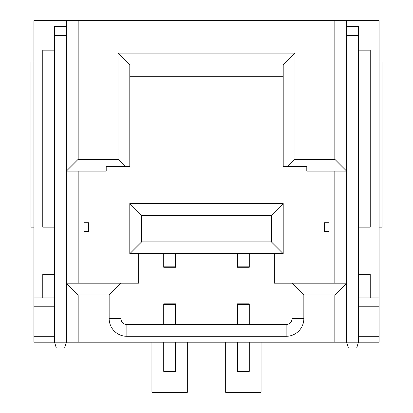 <?xml version="1.0" encoding="UTF-8"?>
<svg xmlns="http://www.w3.org/2000/svg" width="413" height="413" viewBox="0 0 413 413"><rect width="100%" height="100%" fill="white"/><g stroke="black" fill="none" stroke-linecap="round" stroke-linejoin="round"><path stroke-width="0.62" d="M237.475 342.201L237.475 371.375L249.276 371.375L249.276 342.201M237.475 304.366L249.276 304.366L249.276 303.849L237.475 303.849L237.475 324.499M237.475 253.701L237.475 267.268L249.276 267.268L249.276 253.701M358.427 336.301L379.077 336.301L379.077 342.201L358.427 342.201L358.427 26.551L346.626 26.551M78.176 342.201L334.824 342.201L334.824 295.001L303.849 295.001L303.849 318.599A17.702 17.702 0 0 1 286.152 336.301L126.848 336.301A17.702 17.702 0 0 1 109.151 318.599L109.151 295.001L78.176 295.001L78.176 342.201L33.923 342.201L33.923 297.949L42.776 297.949L42.776 274.351L54.573 274.351M379.077 336.301L379.077 20.65L346.626 20.65L346.626 342.201L358.427 342.201L356.656 348.102L348.396 348.102L346.626 342.201L334.824 342.201M334.824 295.001L346.626 283.199L274.351 283.199L274.351 253.701M109.151 318.599L120.952 318.599A5.901 5.901 0 0 0 126.848 324.499A5.901 5.901 0 0 1 120.952 318.599L120.952 283.199L138.649 283.199L138.649 253.701M286.152 336.301L286.152 324.499A5.901 5.901 0 0 0 292.048 318.599A5.901 5.901 0 0 1 286.152 324.499L126.848 324.499L126.848 336.301M78.176 171.101L78.176 283.199M84.076 171.101L84.076 222.726L88.501 222.726L88.501 231.574L84.076 231.574L84.076 283.199M334.824 171.101L334.824 283.199M328.924 283.199L328.924 231.574L324.499 231.574L324.499 222.726L328.924 222.726L328.924 171.101M249.276 304.366L249.276 324.499M129.801 253.701L283.199 253.701L283.199 203.552L129.801 203.552L129.801 253.701L141.602 241.899L271.398 241.899L283.199 253.701M175.525 342.201L175.525 371.375L163.724 371.375L163.724 342.201M163.724 324.499L163.724 303.849L175.525 303.849L175.525 324.499M175.525 266.844L175.525 267.268L163.724 267.268L163.724 266.844L175.525 266.844L175.525 253.701M163.724 253.701L163.724 266.844M109.151 295.001L120.952 283.199L66.374 283.199L78.176 295.001M66.374 35.399L54.573 35.399L54.573 342.201L56.344 348.102L64.604 348.102L66.374 342.201L66.374 20.65L78.176 20.65L78.176 159.299L117.999 159.299L117.999 53.101L295.001 53.101L283.199 64.898L283.199 166.382L306.802 166.382L306.802 171.101L346.626 171.101L334.824 159.299L334.824 20.65L78.176 20.65M78.176 159.299L66.374 171.101L106.198 171.101L106.198 166.382L129.801 166.382L129.801 64.898L283.199 64.898M129.801 76.699L283.199 76.699M295.001 53.101L295.001 159.299L287.918 166.382M117.999 53.101L129.801 64.898M295.001 159.299L334.824 159.299M66.374 26.551L54.573 26.551L54.573 35.399M54.573 336.301L33.923 336.301M66.374 20.65L33.923 20.65L33.923 297.949M358.427 297.949L370.224 297.949L370.224 274.351L358.427 274.351M379.077 297.949L370.224 297.949M54.573 297.949L42.776 297.949M358.427 227.15L370.224 227.15L370.224 50.149L358.427 50.149M54.573 50.149L42.776 50.149L42.776 227.15L54.573 227.15M334.824 20.65L346.626 20.65M117.999 159.299L125.082 166.382M346.626 35.399L358.427 35.399M303.849 295.001L292.048 283.199L292.048 318.599L303.849 318.599M271.398 241.899L271.398 215.349L283.199 203.552M271.398 215.349L141.602 215.349L141.602 241.899M141.602 215.349L129.801 203.552M379.077 61.95L382.025 61.95L382.025 227.15L379.077 227.15M33.923 227.15L30.975 227.15L30.975 61.95L33.923 61.95M187.326 342.201L187.326 392.35L151.927 392.35L151.927 342.201M261.073 342.201L261.073 392.35L225.674 392.35L225.674 342.201M379.077 306.802L358.427 306.802M237.475 266.844L249.276 266.844M163.724 304.366L175.525 304.366M33.923 306.802L54.573 306.802"/></g></svg>
